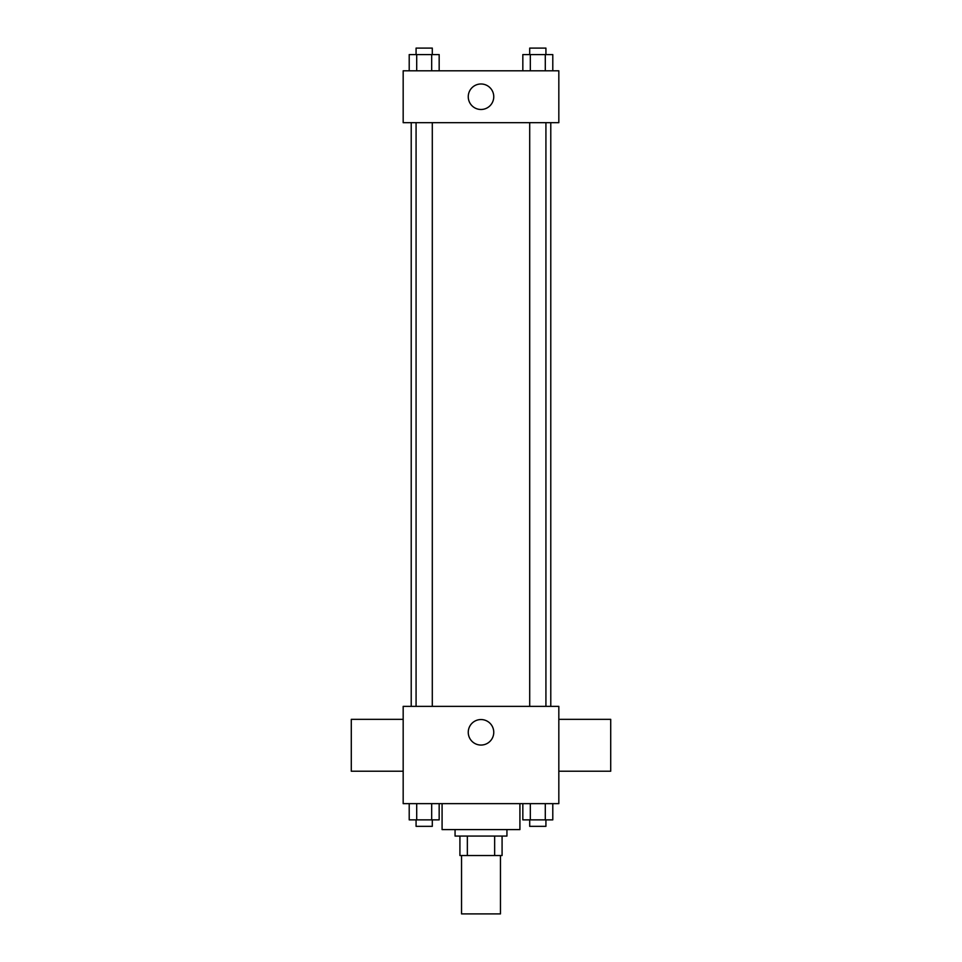 <?xml version="1.0" encoding="UTF-8"?>
<svg xmlns="http://www.w3.org/2000/svg" width="962" height="962" viewBox="0 0 962 962"><rect width="100%" height="100%" fill="white"/><g stroke="black" fill="none" stroke-linecap="round" stroke-linejoin="round"><path stroke-width="1.44" d="M461.544 855.531L461.544 913.9L500.456 913.9L500.456 855.531M494.648 836.074L494.648 855.531L459.92 855.531L459.92 836.074M494.648 855.531L502.08 855.531L502.08 836.074L502.08 855.531M506.938 829.593L506.938 836.074L455.062 836.074L455.062 829.593M467.352 836.074L467.352 855.531M442.087 803.643L442.087 829.593L519.913 829.593L519.913 803.643M558.826 803.643L403.174 803.643L403.174 706.373L558.826 706.373L558.826 803.643M493.759 732.31A12.759 12.759 0 0 1 474.627 743.349A12.759 12.759 0 0 1 474.627 721.259A12.759 12.759 0 0 1 493.759 732.31M558.826 771.223L610.714 771.223L610.714 719.336L558.826 719.336M403.174 719.336L351.286 719.336L351.286 771.223L403.174 771.223M550.781 122.679L550.781 706.373M529.701 706.373L529.701 122.679M432.299 122.679L432.299 706.373M558.826 122.679L403.174 122.679L403.174 70.803L558.826 70.803L558.826 122.679M493.759 96.741A12.759 12.759 0 0 1 474.627 107.78A12.759 12.759 0 0 1 474.627 85.69A12.759 12.759 0 0 1 493.759 96.741M552.789 70.803L552.789 54.581L522.835 54.581L522.835 70.803M545.298 54.581L545.298 70.803M530.327 54.581L530.327 70.803M529.701 54.581L529.701 48.1L545.923 48.1L545.923 54.581M439.165 70.803L439.165 54.581L409.211 54.581L409.211 70.803M431.673 54.581L431.673 70.803M416.702 54.581L416.702 70.803M416.077 54.581L416.077 48.1L432.299 48.1L432.299 54.581M552.789 803.643L552.789 819.864L522.835 819.864L522.835 803.643M545.298 803.643L545.298 819.864M530.327 803.643L530.327 819.864M545.923 819.864L545.923 826.346L529.701 826.346L529.701 819.864M439.165 803.643L439.165 819.864L409.211 819.864L409.211 803.643M431.673 803.643L431.673 819.864M416.702 803.643L416.702 819.864M432.299 819.864L432.299 826.346L416.077 826.346L416.077 819.864M411.219 122.679L411.219 706.373M545.923 706.373L545.923 122.679M416.077 122.679L416.077 706.373"/></g></svg>
